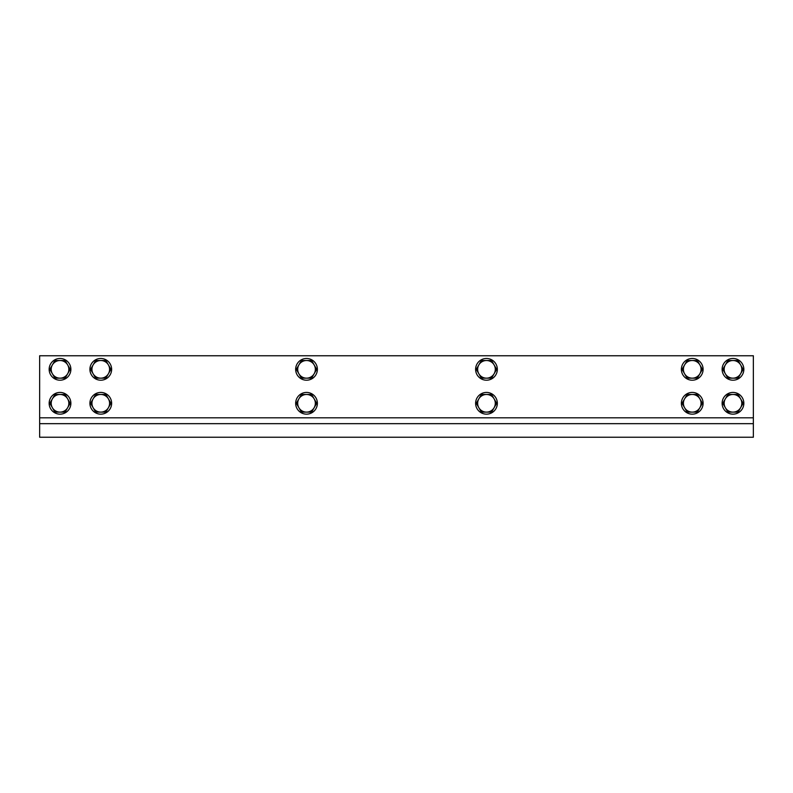 <?xml version="1.0" encoding="UTF-8"?>
<svg xmlns="http://www.w3.org/2000/svg" width="793" height="793" viewBox="0 0 793 793"><rect width="100%" height="100%" fill="white"/><g stroke="black" fill="none" stroke-linecap="round" stroke-linejoin="round"><path stroke-width="1.19" d="M753.35 423.66L753.35 417.822L39.65 417.822L39.65 423.66L753.35 423.66L753.35 437.24L39.65 437.24L39.65 423.66M753.35 417.822L753.35 355.76L39.65 355.76L39.65 417.822M740.622 407.701L738.075 412.122L732.98 412.122A8.832 8.832 0 0 0 740.622 398.879L743.17 403.29L740.622 407.701M727.885 412.122L725.337 407.701A8.832 8.832 0 0 0 732.98 412.122L727.885 412.122M722.78 403.29L725.337 398.879A8.832 8.832 0 0 0 725.337 407.701L722.78 403.29M732.98 394.458L738.075 394.458L740.622 398.879A8.832 8.832 0 0 0 725.337 398.879L727.885 394.458L732.98 394.458M743.844 403.29A10.864 10.864 0 0 0 727.548 393.883A10.864 10.864 0 0 0 727.548 412.697A10.864 10.864 0 0 0 743.844 403.29M740.622 373.751L738.075 378.162L732.98 378.162A8.832 8.832 0 0 0 740.622 364.919L743.17 369.34L740.622 373.751M727.885 378.162L725.337 373.751A8.832 8.832 0 0 0 732.98 378.162L727.885 378.162M722.78 369.34L725.337 364.919A8.832 8.832 0 0 0 725.337 373.751L722.78 369.34M732.98 360.508L738.075 360.508L740.622 364.919A8.832 8.832 0 0 0 725.337 364.919L727.885 360.508L732.98 360.508M743.844 369.34A10.864 10.864 0 0 0 727.548 359.933A10.864 10.864 0 0 0 727.548 378.747A10.864 10.864 0 0 0 743.844 369.34M699.882 407.701L697.334 412.122L692.23 412.122A8.832 8.832 0 0 0 699.882 398.879L702.429 403.29L699.882 407.701M687.135 412.122L684.587 407.701A8.832 8.832 0 0 0 692.23 412.122L687.135 412.122M682.039 403.29L684.587 398.879A8.832 8.832 0 0 0 684.587 407.701L682.039 403.29M692.23 394.458L697.334 394.458L699.882 398.879A8.832 8.832 0 0 0 684.587 398.879L687.135 394.458L692.23 394.458M703.104 403.29A10.864 10.864 0 0 0 686.797 393.883A10.864 10.864 0 0 0 686.797 412.697A10.864 10.864 0 0 0 703.104 403.29M699.882 373.751L697.334 378.162L692.23 378.162A8.832 8.832 0 0 0 699.882 364.919L702.429 369.34L699.882 373.751M687.135 378.162L684.587 373.751A8.832 8.832 0 0 0 692.23 378.162L687.135 378.162M682.039 369.34L684.587 364.919A8.832 8.832 0 0 0 684.587 373.751L682.039 369.34M692.23 360.508L697.334 360.508L699.882 364.919A8.832 8.832 0 0 0 684.587 364.919L687.135 360.508L692.23 360.508M703.104 369.34A10.864 10.864 0 0 0 686.797 359.933A10.864 10.864 0 0 0 686.797 378.747A10.864 10.864 0 0 0 703.104 369.34M108.413 407.701L105.865 412.122L100.77 412.122A8.832 8.832 0 0 0 108.413 398.879L110.961 403.29L108.413 407.701M95.666 412.122L93.118 407.701A8.832 8.832 0 0 0 100.77 412.122L95.666 412.122M90.571 403.29L93.118 398.879A8.832 8.832 0 0 0 93.118 407.701L90.571 403.29M100.77 394.458L105.865 394.458L108.413 398.879A8.832 8.832 0 0 0 93.118 398.879L95.666 394.458L100.77 394.458M111.635 403.29A10.864 10.864 0 0 0 95.338 393.883A10.864 10.864 0 0 0 95.338 412.697A10.864 10.864 0 0 0 111.635 403.29M108.413 373.751L105.865 378.162L100.77 378.162A8.832 8.832 0 0 0 108.413 364.919L110.961 369.34L108.413 373.751M95.666 378.162L93.118 373.751A8.832 8.832 0 0 0 100.77 378.162L95.666 378.162M90.571 369.34L93.118 364.919A8.832 8.832 0 0 0 93.118 373.751L90.571 369.34M100.77 360.508L105.865 360.508L108.413 364.919A8.832 8.832 0 0 0 93.118 364.919L95.666 360.508L100.77 360.508M111.635 369.34A10.864 10.864 0 0 0 95.338 359.933A10.864 10.864 0 0 0 95.338 378.747A10.864 10.864 0 0 0 111.635 369.34M67.663 407.701L65.115 412.122L60.02 412.122A8.832 8.832 0 0 0 67.663 398.879L70.22 403.29L67.663 407.701M54.925 412.122L52.378 407.701A8.832 8.832 0 0 0 60.02 412.122L54.925 412.122M49.83 403.29L52.378 398.879A8.832 8.832 0 0 0 52.378 407.701L49.83 403.29M60.02 394.458L65.115 394.458L67.663 398.879A8.832 8.832 0 0 0 52.378 398.879L54.925 394.458L60.02 394.458M70.884 403.29A10.864 10.864 0 0 0 54.588 393.883A10.864 10.864 0 0 0 54.588 412.697A10.864 10.864 0 0 0 70.884 403.29M67.663 373.751L65.115 378.162L60.02 378.162A8.832 8.832 0 0 0 67.663 364.919L70.22 369.34L67.663 373.751M54.925 378.162L52.378 373.751A8.832 8.832 0 0 0 60.02 378.162L54.925 378.162M49.83 369.34L52.378 364.919A8.832 8.832 0 0 0 52.378 373.751L49.83 369.34M60.02 360.508L65.115 360.508L67.663 364.919A8.832 8.832 0 0 0 52.378 364.919L54.925 360.508L60.02 360.508M70.884 369.34A10.864 10.864 0 0 0 54.588 359.933A10.864 10.864 0 0 0 54.588 378.747A10.864 10.864 0 0 0 70.884 369.34M497.34 403.29A10.864 10.864 0 0 0 481.044 393.883A10.864 10.864 0 0 0 481.044 412.697A10.864 10.864 0 0 0 497.34 403.29M497.34 369.34A10.864 10.864 0 0 0 481.044 359.933A10.864 10.864 0 0 0 481.044 378.747A10.864 10.864 0 0 0 497.34 369.34M494.118 407.701L491.571 412.122L486.476 412.122A8.832 8.832 0 0 0 494.118 398.879L496.666 403.29L494.118 407.701M481.381 412.122L478.833 407.701A8.832 8.832 0 0 0 486.476 412.122L481.381 412.122M476.286 403.29L478.833 398.879A8.832 8.832 0 0 0 478.833 407.701L476.286 403.29M486.476 394.458L491.571 394.458L494.118 398.879A8.832 8.832 0 0 0 478.833 398.879L481.381 394.458L486.476 394.458M494.118 373.751L491.571 378.162L486.476 378.162A8.832 8.832 0 0 0 494.118 364.919L496.666 369.34L494.118 373.751M481.381 378.162L478.833 373.751A8.832 8.832 0 0 0 486.476 378.162L481.381 378.162M476.286 369.34L478.833 364.919A8.832 8.832 0 0 0 478.833 373.751L476.286 369.34M486.476 360.508L491.571 360.508L494.118 364.919A8.832 8.832 0 0 0 478.833 364.919L481.381 360.508L486.476 360.508M317.388 403.29A10.864 10.864 0 0 0 301.092 393.883A10.864 10.864 0 0 0 301.092 412.697A10.864 10.864 0 0 0 317.388 403.29M317.388 369.34A10.864 10.864 0 0 0 301.092 359.933A10.864 10.864 0 0 0 301.092 378.747A10.864 10.864 0 0 0 317.388 369.34M314.167 407.701L311.619 412.122L306.524 412.122A8.832 8.832 0 0 0 314.167 398.879L316.714 403.29L314.167 407.701M301.429 412.122L298.882 407.701A8.832 8.832 0 0 0 306.524 412.122L301.429 412.122M296.334 403.29L298.882 398.879A8.832 8.832 0 0 0 298.882 407.701L296.334 403.29M306.524 394.458L311.619 394.458L314.167 398.879A8.832 8.832 0 0 0 298.882 398.879L301.429 394.458L306.524 394.458M314.167 373.751L311.619 378.162L306.524 378.162A8.832 8.832 0 0 0 314.167 364.919L316.714 369.34L314.167 373.751M301.429 378.162L298.882 373.751A8.832 8.832 0 0 0 306.524 378.162L301.429 378.162M296.334 369.34L298.882 364.919A8.832 8.832 0 0 0 298.882 373.751L296.334 369.34M306.524 360.508L311.619 360.508L314.167 364.919A8.832 8.832 0 0 0 298.882 364.919L301.429 360.508L306.524 360.508"/></g></svg>
